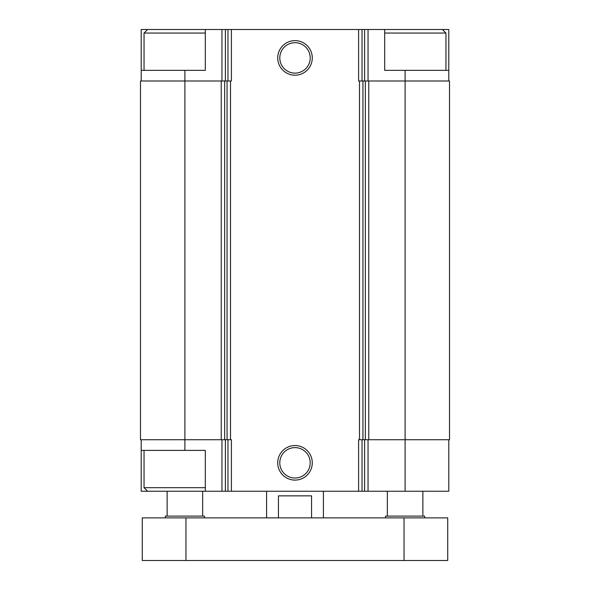 <?xml version="1.0" encoding="UTF-8"?>
<svg xmlns="http://www.w3.org/2000/svg" width="590" height="590" viewBox="0 0 590 590"><rect width="100%" height="100%" fill="white"/><g stroke="black" fill="none" stroke-linecap="round" stroke-linejoin="round"><path stroke-width="0.89" d="M205.313 29.5L141.202 29.5L141.202 70.343L205.313 70.343L205.313 29.5L225.38 29.5L225.38 81M184.891 70.343L184.891 81L221.235 81L221.235 439.734L184.891 439.734L184.891 450.391L205.313 450.391L205.313 491.241L448.798 491.241L448.798 439.734M205.313 491.241L141.202 491.241L141.202 439.734M448.798 81L448.798 29.5L442.404 29.5L445.952 33.055L384.687 33.055M225.38 29.5L384.687 29.5L384.687 70.343L405.109 70.343L405.109 81L368.765 81L368.765 439.734L405.109 439.734L405.109 491.241M184.891 450.391L141.202 450.391M368.765 81L358.602 81L358.602 29.5M449.506 81L405.109 81L405.109 439.734L449.506 439.734L449.506 81M231.398 29.5L231.398 81L224.672 81L224.672 439.734L231.398 439.734L231.398 491.241M184.891 81L140.494 81L140.494 439.734L184.891 439.734L184.891 81M221.235 81L224.672 81M295 40.636A17.28 17.28 0 0 0 280.036 66.552A17.28 17.28 0 0 0 309.964 66.552A17.28 17.28 0 0 0 295 40.636M295 445.546A17.28 17.28 0 0 0 280.036 471.462A17.28 17.28 0 0 0 309.964 471.462A17.28 17.28 0 0 0 295 445.546M365.328 81L365.328 439.734L358.602 439.734L358.602 491.241M365.328 439.734L368.765 439.734M221.235 439.734L224.672 439.734M448.798 70.343L405.109 70.343M141.202 70.343L141.202 81M295 447.611A15.215 15.215 0 0 0 281.828 470.429A15.215 15.215 0 0 0 308.172 470.429A15.215 15.215 0 0 0 295 447.611M295 42.701A15.215 15.215 0 0 0 281.828 65.52A15.215 15.215 0 0 0 308.172 65.52A15.215 15.215 0 0 0 295 42.701M445.952 70.343L445.952 33.055M384.687 29.5L442.404 29.5M147.596 491.241L144.048 487.687L205.313 487.687M144.048 70.343L144.048 33.055L205.313 33.055M266.584 517.88L266.584 491.241M278.436 517.88L278.436 495.858L311.564 495.858L311.564 517.88M185.961 517.88L142.271 517.88L142.271 560.5L185.961 560.5L185.961 517.88L447.729 517.88L447.729 560.5L185.961 560.5M385.572 517.88L385.572 516.102L424.645 516.102L424.645 517.88M387.35 516.102L387.35 491.241M165.355 517.88L165.355 516.102L204.428 516.102L204.428 517.88M167.132 516.102L167.132 491.241M221.951 439.734L221.951 491.241M368.049 439.734L368.049 491.241M364.62 439.734L364.62 491.241M362.031 439.734L362.031 491.241M359.502 81L359.502 439.734M230.498 81L230.498 439.734M227.969 439.734L227.969 491.241M225.38 439.734L225.38 491.241M362.939 81L362.939 439.734M227.062 81L227.062 439.734M368.049 29.5L368.049 81M364.62 29.5L364.62 81M362.031 29.5L362.031 81M227.969 29.5L227.969 81M221.951 29.5L221.951 81M404.039 560.5L404.039 517.88M144.048 487.687L144.048 450.391M147.596 29.5L144.048 33.055M323.416 517.88L323.416 491.241M422.868 516.102L422.868 491.241M202.65 516.102L202.65 491.241"/></g></svg>
